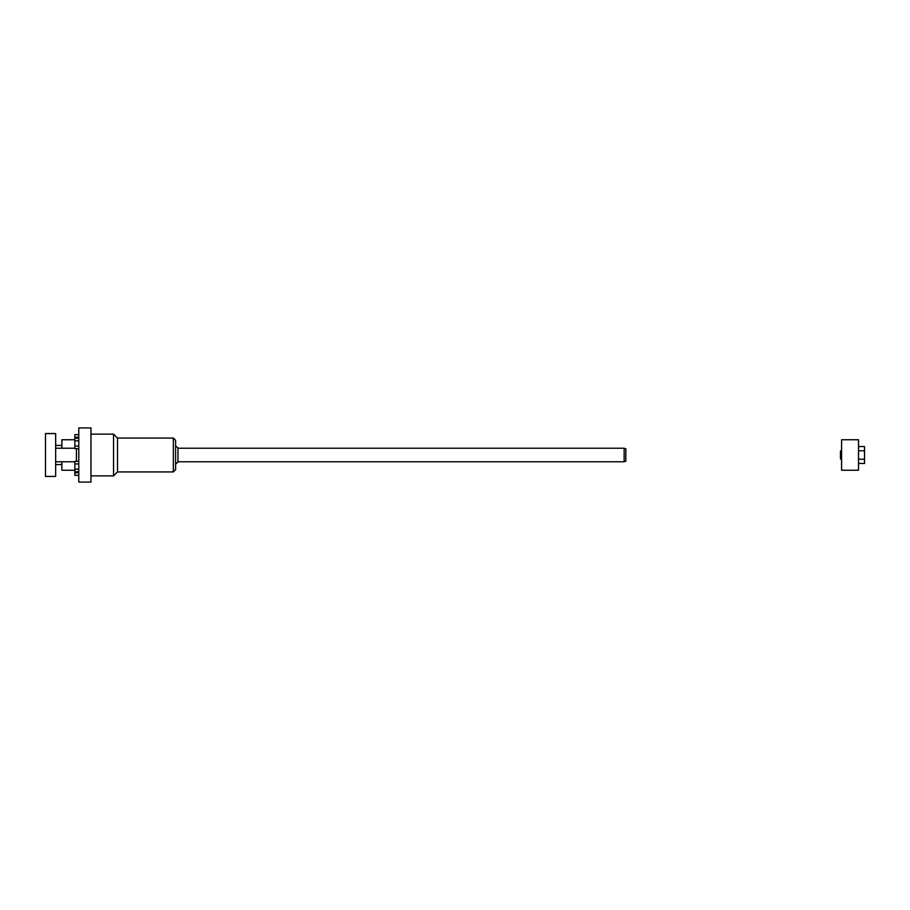 <?xml version="1.0" encoding="UTF-8"?>
<svg xmlns="http://www.w3.org/2000/svg" width="910" height="910" viewBox="0 0 910 910"><rect width="100%" height="100%" fill="white"/><g stroke="black" fill="none" stroke-linecap="round" stroke-linejoin="round"><path stroke-width="1.36" d="M78.783 482.084L78.783 427.916L90.977 427.916L90.977 482.084L78.783 482.084M78.783 461.359L74.836 461.359L74.836 475.373L78.783 475.373M78.783 448.641L74.836 448.641L74.836 434.627L78.783 434.627M76.417 461.359L76.417 448.641M74.836 438.222L78.783 438.222M74.836 440.827L78.783 440.827M74.836 446.036L78.783 446.036M74.836 463.963L78.783 463.963M74.836 469.173L78.783 469.173M74.836 471.778L78.783 471.778M175.607 469.674L173.344 471.926L175.607 469.674L175.607 440.326L173.344 438.074L173.344 471.926L117.492 471.926L113.545 475.873L113.545 434.127L90.977 434.127M175.607 464.032L177.973 462.109L177.973 447.891L175.607 445.968M117.492 471.926L117.492 438.074L113.545 434.127M74.836 437.232L78.783 437.232M74.836 472.768L78.783 472.768M45.5 476.442L45.5 433.558L55.658 433.558L55.658 476.442L45.5 476.442M61.857 461.768L61.857 470.231L74.836 470.231M74.836 439.769L61.857 439.769L61.857 448.232M625.841 455L625.841 461.154L624.146 461.768L624.146 448.232L625.841 448.846L625.841 455M858.517 439.769L858.517 470.231L841.591 470.231L841.591 439.769L858.517 439.769M858.517 446.526L864.5 446.526L864.5 463.474L858.517 463.474M864.5 459.232L858.517 459.232M864.5 450.768L858.517 450.768M841.17 459.516L840.465 458.811L840.465 451.189L841.17 450.484L841.591 459.516M113.545 475.873L90.977 475.873M117.492 438.074L173.344 438.074L175.607 440.326M61.857 445.411L55.658 445.411M61.857 464.589L55.658 464.589M55.658 461.768L74.836 461.768M177.973 461.768L624.146 461.768M55.658 448.232L74.836 448.232M177.973 448.232L624.146 448.232"/></g></svg>
